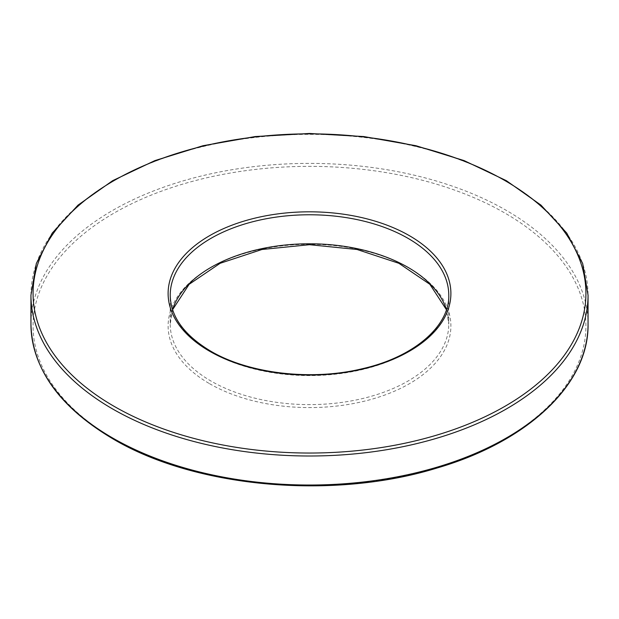 <?xml version="1.0" encoding="UTF-8"?>
<svg xmlns="http://www.w3.org/2000/svg" width="619" height="619" viewBox="0 0 619 619"><rect width="100%" height="100%" fill="white"/><g stroke="black" fill="none" stroke-linecap="round" stroke-linejoin="round"><path stroke-width="0.46" stroke-dasharray="3.1 2.32" d="M114.035 438.794A276.43 159.594 180 0 1 237.959 171.788A276.43 159.594 180 0 1 576.506 367.245A276.43 159.594 180 0 1 114.035 438.794M588.05 324.209A278.55 160.816 0 0 0 309.5 163.385A278.55 160.816 0 0 0 30.95 324.209M446.454 309.585A139.275 80.408 180 0 1 448.775 324.209A139.275 80.408 180 0 1 362.796 398.497A139.275 80.408 180 0 1 211.017 381.064A139.275 80.408 180 0 1 170.225 324.209A139.275 80.408 180 0 1 172.546 309.585M209.516 383.664A141.395 81.638 0 0 0 446.082 347.066A141.395 81.638 0 0 0 272.902 247.089A141.395 81.638 0 0 0 209.516 383.664M30.95 295.186A278.55 160.816 180 0 1 309.5 134.362A278.55 160.816 180 0 1 588.05 295.186M172.585 309.693L170.225 324.209L170.225 295.186A139.275 80.408 0 0 0 211.017 352.041A139.275 80.408 0 0 0 362.796 369.473A139.275 80.408 0 0 0 448.775 295.186L448.775 324.209L446.415 309.693"/><path stroke-width="0.93" d="M112.534 437.927A278.55 160.816 0 0 0 416.1 472.784A278.55 160.816 0 0 0 588.05 324.209C589.04 383.904 528.208 441.486 437.029 468.018C333.022 500.183 195.287 487.842 112.975 438.894C59.494 407.147 32.149 368.916 30.95 324.209A278.55 160.816 0 0 0 112.534 437.927M172.546 309.585A139.275 80.408 180 0 1 309.5 243.801A139.275 80.408 180 0 1 446.454 309.585M112.534 408.896A278.55 160.816 180 0 1 30.95 295.186L36.328 263.493L52.244 233.077L78.025 205.129L112.673 180.671L154.858 160.623L202.978 145.728L255.19 136.559L309.485 133.464L363.786 136.559L415.999 145.728L464.126 160.615L506.319 180.663L540.975 205.121L566.756 233.077L582.665 263.485L588.05 295.186A278.55 160.816 180 0 1 416.1 443.761A278.55 160.816 180 0 1 112.534 408.896M114.035 406.296A276.43 159.594 0 0 0 576.506 334.755A276.43 159.594 0 0 0 237.959 139.29A276.43 159.594 0 0 0 114.035 406.296M209.516 351.174A141.395 81.638 180 0 1 272.902 214.6A141.395 81.638 180 0 1 446.082 314.576A141.395 81.638 180 0 1 209.516 351.174M448.775 295.186A139.275 80.408 0 0 0 309.5 214.77A139.275 80.408 0 0 0 170.225 295.186C170.558 316.464 184.013 335.096 210.576 351.066C248.668 373.644 311.187 381.064 361.844 368.839C414.188 357.155 449.711 325.88 448.775 295.186M172.585 309.693L189.128 284.314L220.124 263.299L261.938 249.496L309.5 244.698L357.062 249.496L398.876 263.299L429.872 284.314L446.415 309.693M588.05 324.209L588.05 295.186M30.95 324.209L30.95 295.186"/></g></svg>
